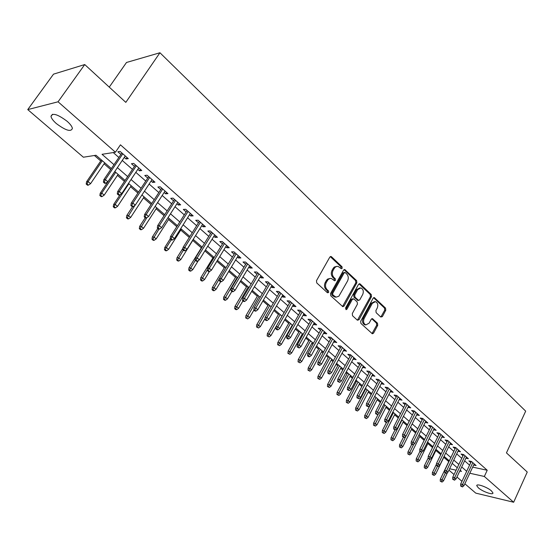 <?xml version="1.0" encoding="UTF-8"?>
<svg xmlns="http://www.w3.org/2000/svg" width="555" height="555" viewBox="0 0 555 555"><rect width="100%" height="100%" fill="white"/><g stroke="black" fill="none" stroke-linecap="round" stroke-linejoin="round"><path stroke-width="0.83" d="M342.185 268.294L342.005 266.74L331.529 256.792L331.03 256.507L329.802 257.138L316.482 280.684L316.752 282.939L327.464 292.762L328.678 292.485L328.491 290.924L327.117 289.661C325.32 287.615 325.036 285.235 326.271 282.509L328.04 279.616L329.781 278.499L331.384 278.478L334.596 280.781L335.463 280.33L335.282 278.776L333.923 277.507C332.14 275.453 331.862 273.081 333.083 270.375L334.832 267.517L336.524 266.428L338.092 266.393L341.339 268.738L342.185 268.294M340.964 268.516L340.964 266.726L330.287 256.625M327.422 292.714L327.457 290.875L326.09 289.613L327.117 289.661M334.221 280.559L334.249 278.742L332.889 277.472L333.923 277.507M478.327 487.81L476.78 485.75C476.162 483.19 487.241 487.054 491.432 490.884L492.937 492.916C493.471 495.455 482.489 491.598 478.327 487.81M56.402 123.619C53.231 120.83 51.421 118.43 50.977 116.432C52.239 112.582 57.609 114.191 67.093 121.261C70.221 124.036 71.99 126.401 72.4 128.351C71.102 132.166 65.774 130.585 56.402 123.619M380.785 317.016L382.374 316.607L385.774 310.217L385.538 308.094L374.299 297.584L373.12 298.222L360.674 321.276L360.916 323.433L372.356 333.784L373.57 333.125L377.733 325.32L377.49 323.19L372.419 318.619L371.219 319.271L369.137 323.149L365.877 324.904C363.587 323.697 363.005 321.567 364.129 318.521L372.308 303.356L375.464 301.642C377.768 302.843 378.364 304.966 377.254 308.018L375.908 310.529L376.144 312.666L380.785 317.016M111.368 168.56L95.98 155.254L83.375 157.218L27.75 109.599L53.523 74.148L84.742 64.553L125.812 102.37L159.944 52.753L525.682 411.144L506.451 452.887L527.25 472.041L513.659 502.247L475.767 493.124L464.854 483.78M84.742 64.553L58.06 101.794L115.433 152.223L102.037 154.311L113.983 164.689M472.693 467.13L487.221 470.258L120.449 144.82L115.433 152.223M487.221 470.258L484.335 476.467L513.659 502.247M356.858 282.8L356.608 280.615L344.766 269.55L343.559 270.181L330.516 293.574L330.78 295.801L342.83 306.693L344.086 306.041L356.858 282.8L355.817 282.766L355.568 280.58L344.038 269.668M360.174 284L371.253 294.525L371.496 296.682L359.016 319.756L357.364 320.179L352.543 315.76L352.293 313.582L357.434 304.14L357.184 301.969L353.986 298.985L352.328 299.381L346.93 309.239L346.049 309.697L345.571 307.99L358.523 284.382L359.716 283.744L360.174 284L359.127 283.966L370.206 294.476L371.253 294.525M124.278 157.419L126.04 158.966L128.302 158.64L120.095 151.404L117.847 151.751L120.9 154.443M137.813 169.337L139.478 170.808L141.768 170.524L133.72 163.427L131.445 163.732L134.449 166.375M151.092 181.034L152.667 182.422L154.984 182.186L147.082 175.213L144.786 175.477L147.748 178.086M164.113 192.502L165.612 193.82L167.943 193.626L160.194 186.785L157.877 187.007L160.783 189.574M176.899 203.761L178.315 205.01L180.666 204.85L173.063 198.142L170.718 198.322L173.583 200.848M189.442 214.813L190.781 215.985L193.154 215.867L185.689 209.284L183.323 209.422L186.147 211.913M201.756 225.663L203.019 226.766L205.412 226.683L198.079 220.217L195.7 220.321L198.482 222.77M213.848 236.312L215.035 237.353L217.442 237.304L210.248 230.956L207.854 231.026L210.588 233.433M225.725 246.767L226.835 247.752L229.264 247.738L222.201 241.501L219.78 241.536L222.479 243.909M237.387 257.041L238.435 257.957L240.87 257.978L233.932 251.852L231.504 251.852L234.154 254.197M248.841 267.128L249.819 267.989L252.275 268.044L245.463 262.022L243.014 261.995L245.629 264.298M260.101 277.042L261.01 277.847L263.479 277.93L256.785 272.019L254.322 271.957L256.903 274.225M271.159 286.782L272.005 287.532L274.489 287.643L267.905 281.836L265.436 281.739L267.975 283.98M282.03 296.356L282.814 297.05L285.312 297.189L278.839 291.479L276.355 291.361L278.86 293.567M292.714 305.77L293.442 306.409L295.947 306.575L289.585 300.963L287.088 300.817L289.557 302.995M303.21 315.018L303.89 315.608L306.402 315.802L300.151 310.287L297.64 310.106L300.082 312.257M313.54 324.113L314.158 324.654L316.683 324.876L310.536 319.451L308.018 319.25L310.418 321.366M323.69 333.055L324.259 333.555L326.791 333.798L320.748 328.463L318.216 328.234L320.589 330.322M333.68 341.852L336.739 342.567L330.787 337.322L328.255 337.072L330.593 339.133M343.503 350.503L346.514 351.197L340.666 346.036L338.12 345.765L340.43 347.798M353.16 359.009L356.137 359.689L350.385 354.61L347.832 354.312L350.108 356.317M362.672 367.382L365.606 368.041L359.945 363.046L357.378 362.727L359.626 364.704M372.023 375.624L374.923 376.262L369.346 371.35L366.779 371.004L368.999 372.96M381.229 383.734L384.088 384.351L378.607 379.516L376.033 379.155L378.219 381.084M390.29 391.712L393.113 392.316L387.716 387.556L385.135 387.175L387.293 389.076M399.212 399.572L401.993 400.155L396.679 395.465L394.099 395.063L396.228 396.943M407.994 407.308L410.742 407.876L405.511 403.256L402.923 402.84L405.025 404.692M416.638 414.925L419.351 415.473L414.203 410.929L411.609 410.492L413.69 412.323M425.158 422.424L427.836 422.959L422.757 418.477L420.163 418.026L422.216 419.837M433.545 429.806L436.181 430.326L431.186 425.914L428.592 425.442L430.618 427.232M439.511 433.261L428.217 456.363L430.09 456.758L431.589 458.041L442.418 435.821L441.808 437.09L444.409 437.583L439.491 433.24L436.889 432.754L438.894 434.516M449.945 444.229L452.512 444.735L447.67 440.462L445.061 439.955L447.046 441.697M457.972 451.27L460.497 451.784L455.724 447.566L453.116 447.046L455.072 448.773M465.881 458.208L468.364 458.721L463.661 454.573L461.052 454.039L462.988 455.738M113.269 152.563L118.86 157.467M122.246 160.437L132.444 169.386M135.815 172.341L145.771 181.083M149.129 184.024L158.848 192.55M162.185 195.478L171.682 203.81M175.005 206.724L184.281 214.861M187.583 217.761L196.643 225.712M199.932 228.591L208.777 236.361M212.052 239.233L220.703 246.815M223.956 249.674L232.406 257.09M235.646 259.934L243.909 267.177M247.135 270.007L255.21 277.091M258.415 279.907L266.31 286.831M269.501 289.634L277.223 296.405M280.393 299.194L287.948 305.819M291.104 308.587L298.493 315.067M301.629 317.821L308.857 324.162M311.979 326.902L319.049 333.104M322.157 335.83L329.073 341.901M332.168 344.613L338.932 350.552M342.012 353.251L348.637 359.064M351.697 361.749L358.176 367.438M361.229 370.109L367.57 375.673M370.601 378.337L376.81 383.783M379.828 386.433L385.905 391.768M388.909 394.397L394.862 399.621M397.852 402.243L403.679 407.356M406.655 409.965L412.358 414.973M415.32 417.568L420.905 422.473M423.853 425.054L429.327 429.854M432.255 432.428L437.617 437.132M440.531 439.692L445.783 444.298M448.683 446.844L453.83 451.361M456.716 453.893L461.76 458.312M464.632 460.837L469.572 465.166M473.672 465.041L476.121 465.569L471.479 461.476L468.871 460.927L470.786 462.606M94.412 155.497L100.753 160.978M104.056 163.829L110.688 169.559M117.438 175.387L124.424 181.423M130.571 186.737L137.89 193.057M143.461 197.871L151.106 204.476M156.115 208.798L164.072 215.673M168.54 219.537L176.795 226.669M180.75 230.082L189.29 237.457M192.738 240.433L201.333 247.863M204.857 250.902L212.926 257.874M216.88 261.287L224.31 267.711M228.688 271.492L235.507 277.382M240.287 281.51L246.51 286.886M251.679 291.347L257.326 296.231M262.876 301.018L267.968 305.416M273.872 310.522L278.43 314.456M284.687 319.86L288.718 323.343M291.77 325.986L292.138 326.298M295.309 329.039L298.84 332.084M301.878 334.714L302.607 335.338M305.756 338.064L308.795 340.687M311.827 343.302L312.895 344.225M316.031 346.937L318.598 349.157M321.609 351.759L323.01 352.966M326.132 355.665L328.241 357.482M331.238 360.077L332.965 361.562M336.073 364.246L337.731 365.683M340.714 368.263L342.754 370.019M345.841 372.689L347.076 373.758M350.045 376.318L352.383 378.337M355.457 380.994L356.275 381.701M359.231 384.254L361.86 386.523M364.919 389.166L365.329 389.527M368.27 392.066L371.184 394.577M377.171 399.753L380.362 402.507M385.94 407.328L389.395 410.312M394.577 414.786L398.289 417.991M403.09 422.14L407.044 425.553M411.47 429.376L415.667 433.004M419.726 436.514L424.159 440.337M427.863 443.542L432.518 447.559M435.883 450.466L440.753 454.677M443.785 457.292L448.78 461.607M159.944 52.753L126.498 62.479L109.259 87.128M27.75 109.599L58.06 101.794M461.954 481.303L456.952 477.016M454.039 474.525L448.933 470.154M459.797 471.022L461.489 471.396L460.164 470.252M457.271 467.747L452.186 463.349M449.279 460.837L444.097 456.349M441.169 453.823L435.876 449.245M432.942 446.699L427.537 442.03M424.582 439.477L419.067 434.704M416.097 432.137L410.464 427.26M407.481 424.686L401.73 419.705M398.733 417.117L392.857 412.032M389.846 409.43L383.845 404.241M380.82 401.619L374.687 396.319M371.649 393.689L365.391 388.278M362.332 385.628L355.935 380.099M352.862 377.442L346.327 371.788M343.24 369.117L336.559 363.345M333.458 360.653L326.631 354.756M323.51 352.057L316.537 346.022M313.402 343.309L306.27 337.142M303.12 334.415L295.836 328.116M292.665 325.376L285.214 318.931M282.03 316.177L274.413 309.586M271.208 306.818L263.417 300.082M260.198 297.3L252.234 290.404M249.001 287.608L240.849 280.559M237.596 277.75L229.264 270.535M225.996 267.711L217.463 260.33M214.181 257.492L205.447 249.937M202.145 247.086L193.216 239.358M189.893 236.486L180.75 228.577M177.413 225.691L168.054 217.595M164.703 214.695L155.116 206.404M151.744 203.491L141.927 194.999M138.542 192.072L128.489 183.372M125.083 180.43L114.788 171.523M449.606 468.753L456.106 470.196M469.814 473.242L484.335 476.467M117.389 167.652L127.65 176.58M131.042 179.529L141.067 188.235M144.439 191.17L154.228 199.675M157.585 202.596L167.138 210.9M170.475 213.8L179.806 221.917M183.136 224.803L192.252 232.725M195.554 235.604L204.462 243.34M207.75 246.205L216.457 253.767M219.731 256.611L228.23 264.007M231.49 266.837L239.802 274.059M243.041 276.876L251.165 283.938M254.391 286.741L262.335 293.644M265.54 296.439L273.31 303.19M276.501 305.965L284.091 312.562M287.268 315.323L294.698 321.782M297.855 324.522L305.118 330.842M308.261 333.576L315.372 339.75M318.501 342.47L325.452 348.512M328.56 351.218L335.366 357.129M338.46 359.82L345.12 365.606M348.2 368.284L354.714 373.952M357.781 376.616L364.156 382.159M367.209 384.809L373.446 390.234M376.484 392.871L382.596 398.185M385.614 400.807L391.594 406.01M394.598 408.619L400.46 413.711M403.443 416.312L409.181 421.294M412.157 423.881L417.776 428.765M420.732 431.339L426.233 436.119M429.181 438.679L434.572 443.362M437.5 445.915L442.779 450.5M445.693 453.033L450.868 457.528M453.768 460.053L458.832 464.459M461.725 466.97L466.686 471.285M126.04 158.966L127.019 157.509M139.478 170.808L140.443 169.358M152.667 182.422L153.617 180.979M165.612 193.82L166.542 192.384M178.315 205.01L179.223 203.581M190.781 215.985L191.676 214.563M203.019 226.766L203.9 225.351M215.035 237.353L215.902 235.944M226.835 247.752L227.689 246.344M238.435 257.957L239.274 256.563M249.819 267.989L250.645 266.601M261.01 277.847L261.821 276.466M272.005 287.532L272.81 286.158M282.814 297.05L283.605 295.683M293.442 306.409L294.219 305.049M303.89 315.608L304.646 314.255M314.158 324.654L314.907 323.308M324.259 333.555L325.001 332.209M334.193 342.303L334.922 340.971M343.968 350.913L344.683 349.581M353.577 359.376L354.284 358.058M363.039 367.708L363.733 366.397M372.35 375.908L373.036 374.604M381.514 383.977L382.187 382.679M390.533 391.92L391.199 390.63M399.406 399.746L400.065 398.455M408.147 407.439L408.799 406.156M416.756 415.022L417.395 413.746M425.234 422.487L425.865 421.217M433.587 429.841L434.204 428.578M336.899 266.344L334.263 267.059L333.139 268.405L334.179 268.426M332.889 277.472C331.106 275.426 330.829 273.053 332.05 270.354L333.139 268.405M330.204 278.409L327.492 279.123L326.34 280.511L327.374 280.546M326.09 289.613C324.286 287.573 324.002 285.194 325.237 282.467L326.34 280.511M342.504 306.54L355.817 282.766M345.314 272.637L344.135 272.894L332.709 293.415L332.896 294.969L336.094 297.161L338.869 296.21L347.541 281.017C348.734 278.346 348.464 276.001 346.722 273.969L345.314 272.637M344.697 272.443L343.094 272.866L344.135 272.894M335.865 297.119L333.291 296.231L331.855 294.913L331.675 293.359L343.094 272.866M357.434 320.235L370.449 296.627L370.206 294.476M353.181 298.715L351.28 299.325L345.89 309.17L346.93 309.239M362.734 294.421C363.872 291.32 363.248 289.155 360.868 287.934L357.663 289.641L354.728 295.003L354.978 297.182L358.606 300.415L359.82 299.769L362.734 294.421M359.876 287.892L356.622 289.592L357.663 289.641M357.919 300.373L353.93 297.126L353.681 294.948L356.622 289.592M374.556 301.594L371.26 303.294L372.308 303.356M365.69 324.89L364.836 324.821C362.547 323.614 361.964 321.484 363.088 318.445L371.26 303.294M372.003 333.597L376.678 325.23L376.443 323.107L371.725 318.723M380.834 317.065L384.719 310.155L384.483 308.032L373.591 297.702M86.185 184.066L87.565 185.224L88.405 185.134L87.024 183.976L86.185 184.066L86.58 181.762L88.092 181.589L90.569 183.677L104.735 162.83M87.024 183.976L88.092 181.589L102.3 160.728M86.58 181.762L101.433 159.972M90.569 183.677L88.405 185.134M121.885 152.986L103.785 179.785L105.381 179.605L122.801 153.791M104.284 182.054L103.396 182.151L104.798 183.344L105.686 183.247L104.284 182.054L105.381 179.605L107.899 181.749L125.263 155.962M103.785 179.785L103.396 182.151M105.686 183.247L107.899 181.749M99.844 195.526L101.197 196.664L102.044 196.588L100.691 195.45L99.844 195.526L100.226 193.237L101.752 193.091L104.187 195.138L118.104 174.395M100.691 195.45L101.752 193.091L115.718 172.327M100.226 193.237L114.816 171.55M104.187 195.138L102.044 196.588M113.248 206.779L114.573 207.889L115.433 207.834L114.108 206.717L113.248 206.779L113.615 204.497L115.162 204.379L117.549 206.391L131.223 185.745M114.108 206.717L115.162 204.379L128.885 183.712M113.615 204.497L120.192 194.597M117.549 206.391L115.433 207.834M126.408 217.817L127.706 218.906L128.58 218.864L127.275 217.768L126.408 217.817L126.755 215.548L128.316 215.458L130.661 217.428L144.106 196.879M127.275 217.768L134.927 205.371M126.755 215.548L132.596 206.647M130.661 217.428L128.58 218.864M139.319 228.653L140.595 229.728L141.476 229.694L140.193 228.618L139.319 228.653L139.652 226.391L141.234 226.329L143.53 228.265L156.753 207.82M140.193 228.618L146.818 217.706M139.652 226.391L145.25 217.754M143.53 228.265L141.476 229.694M135.42 164.925L117.639 191.6L119.256 191.447L136.363 165.758M118.166 193.875L117.271 193.952L118.645 195.124L119.54 195.041L118.166 193.875L119.256 191.447L121.725 193.556L138.778 167.887M117.639 191.6L117.271 193.952M119.54 195.041L121.725 193.556M148.698 176.636L131.23 203.185L132.867 203.061L149.67 177.496M131.785 205.461L130.876 205.523L132.222 206.675L133.131 206.606L131.785 205.461L132.867 203.061L135.288 205.128L152.035 179.584M131.23 203.185L130.876 205.523M133.131 206.606L135.288 205.128M161.72 188.131L144.564 214.549L146.215 214.452L162.719 189.019M145.139 216.832L144.224 216.88L145.542 218.004L146.458 217.955L145.139 216.832L146.215 214.452L148.587 216.485L165.043 191.066M144.564 214.549L144.224 216.88M146.458 217.955L148.587 216.485M174.506 199.411L157.641 225.698L159.313 225.635L175.533 200.32M158.244 227.987L157.315 228.015L158.612 229.118L159.542 229.09L158.244 227.987L159.313 225.635L161.644 227.626L177.815 202.332M157.641 225.698L157.315 228.015M159.542 229.09L161.644 227.626M152.001 239.295L153.249 240.343L154.137 240.329L152.882 239.274L152.001 239.295L152.313 237.041L153.908 237.006L156.17 238.907L169.164 218.559M152.882 239.274L158.966 229.111M152.313 237.041L157.821 228.445M156.17 238.907L154.137 240.329M187.049 210.484L170.482 236.638L172.161 236.603L188.103 211.413M171.1 238.927L170.17 238.948L171.44 240.031L172.376 240.017L171.1 238.927L172.161 236.603L174.45 238.553L190.344 213.391M170.482 236.638L170.17 238.948L164.752 247.502L166.361 247.488L171.204 239.829M172.376 240.017L174.45 238.553M165.341 249.736L164.446 249.736L165.681 250.777L166.576 250.77L165.341 249.736L166.361 247.488L168.581 249.355L181.36 229.104M168.581 249.355L166.576 250.77M164.446 249.736L164.752 247.502M199.37 221.355L183.074 247.377L184.773 247.37L200.445 222.305M183.726 249.674L182.782 249.674L184.031 250.735L184.975 250.735L183.726 249.674L184.773 247.37L187.021 249.285L202.644 224.241M183.074 247.377L182.782 249.674M184.975 250.735L187.021 249.285M176.677 259.997L177.884 261.017L178.786 261.03L177.579 260.011L176.677 259.997L176.969 257.777L178.592 257.784L180.77 259.622L193.341 239.469M177.579 260.011L183.358 250.166M176.969 257.777L182.977 248.168M180.77 259.622L178.786 261.03M211.462 232.025L195.443 257.922L197.157 257.936L212.565 232.996M196.109 260.219L195.159 260.205L196.387 261.252L197.337 261.259L196.109 260.219L197.157 257.936L199.363 259.816L214.723 234.904M195.443 257.922L195.159 260.205M197.337 261.259L199.363 259.816M188.686 270.077L189.872 271.076L190.788 271.104L189.595 270.105L188.686 270.077L188.964 267.864L190.601 267.899L192.738 269.702L198.419 260.489M189.595 270.105L195.291 260.316M188.964 267.864L201.93 246.899M192.738 269.702L190.788 271.104M223.339 242.507L207.584 268.273L209.311 268.315L224.463 243.499M208.278 270.569L207.32 270.549L208.52 271.568L209.478 271.596L208.278 270.569L209.311 268.315L211.476 270.16L226.579 245.365M207.584 268.273L207.32 270.549M209.478 271.596L211.476 270.16M200.487 279.984L201.652 280.962L202.568 280.997L201.403 280.018L200.487 279.984L200.75 277.777L202.402 277.833L204.504 279.602L209.388 271.596M201.403 280.018L207.431 269.605M200.75 277.777L213.508 256.916M204.504 279.602L202.568 280.997M235.001 252.796L219.509 278.437L221.244 278.499L236.146 253.808M220.217 280.74L219.253 280.698L220.439 281.704L221.403 281.746L220.217 280.74L221.244 278.499L223.374 280.317L238.227 255.647M219.509 278.437L219.253 280.698M221.403 281.746L223.374 280.317M212.079 289.71L213.231 290.674L214.154 290.723L213.002 289.759L212.079 289.71L212.336 287.518L213.994 287.594L216.061 289.335L220.654 281.718M213.002 289.759L219.509 278.471M212.336 287.518L224.893 266.754M216.061 289.335L214.154 290.723M246.462 262.91L231.22 288.42L232.968 288.51L247.627 263.937M231.948 290.723L230.977 290.674L232.143 291.659L233.114 291.715L231.948 290.723L232.968 288.51L235.056 290.286L249.674 265.741M231.22 288.42L230.977 290.674M233.114 291.715L235.056 290.286M223.478 299.27L224.602 300.22L225.531 300.276L224.4 299.332L223.478 299.27L223.714 297.091L225.385 297.189L227.418 298.902L231.872 291.43M224.4 299.332L237.207 277.41M223.714 297.091L236.076 276.432M227.418 298.902L225.531 300.276M257.721 272.845L242.729 298.229L244.484 298.333L258.901 273.886M243.472 300.532L242.493 300.47L243.638 301.441L244.609 301.504L243.472 300.532L244.484 298.333L246.538 300.089L260.912 275.662M242.729 298.229L242.493 300.47M244.609 301.504L246.538 300.089M234.675 308.67L235.785 309.6L236.721 309.669L235.611 308.74L234.675 308.67L234.904 306.499L236.59 306.617L238.581 308.296L242.965 300.865M235.611 308.74L248.217 286.935M234.904 306.499L247.065 285.936M238.581 308.296L236.721 309.669M268.78 282.606L254.03 307.865L255.8 307.99L269.987 283.667M254.794 310.169L253.808 310.092L254.932 311.05L255.91 311.119L254.794 310.169L255.8 307.99L257.811 309.711L271.957 285.409M254.03 307.865L253.808 310.092M255.91 311.119L257.811 309.711M245.685 317.911L247.717 318.903L245.685 317.911L245.9 315.746L247.592 315.885L249.556 317.536L253.871 310.148M246.621 317.987L259.046 296.301M245.9 315.746L257.881 295.288M249.556 317.536L247.717 318.903M279.651 292.201L265.137 317.335L266.913 317.481L280.872 293.276M265.914 319.631L264.929 319.548L266.025 320.485L267.017 320.575L265.914 319.631L266.913 317.481L268.897 319.174L282.814 294.989M265.137 317.335L264.929 319.548M267.017 320.575L268.897 319.174M256.507 326.992L258.526 327.984L256.507 326.992L256.715 324.841L258.415 325.001L260.344 326.624L265.026 318.521M257.451 327.082L269.695 305.507M256.715 324.841L268.509 304.48M260.344 326.624L258.526 327.984M267.149 335.921L269.154 336.913L267.149 335.921L267.35 333.784L269.057 333.957L270.958 335.56L276.05 326.638L277.84 326.805L291.576 302.725M275.856 328.844L276.938 329.767L277.93 329.857L276.848 328.942L275.856 328.844L276.05 326.638L290.341 301.629M276.848 328.942L277.84 326.805L279.782 328.463L293.484 304.404M277.93 329.857L279.782 328.463M268.1 336.025L280.164 314.56M267.35 333.784L278.964 313.519M270.958 335.56L269.154 336.913M300.845 310.897L286.782 335.782L288.572 335.969L302.1 312.007M287.587 338.085L286.595 337.981L287.656 338.883L288.655 338.987L287.587 338.085L288.572 335.969L290.487 337.6L303.974 313.665M286.782 335.782L286.595 337.981M288.655 338.987L290.487 337.6M277.618 344.704L279.609 345.689L277.618 344.704L277.805 342.581L279.526 342.775L281.392 344.343L292.298 325.057M278.575 344.815L290.459 323.468M277.805 342.581L289.245 322.413M281.392 344.343L279.609 345.689M311.175 320.013L297.327 344.773L299.131 344.981L312.444 321.137M298.153 347.076L297.147 346.958L299.2 347.964L298.153 347.076L299.131 344.981L301.011 346.584L314.29 322.76M297.327 344.773L297.147 346.958M299.2 347.964L301.011 346.584M287.913 353.348L289.897 354.326L287.913 353.348L288.094 351.225L289.821 351.44L291.652 352.987L302.399 333.791M288.871 353.466L300.588 332.23M288.094 351.225L299.36 331.162M291.652 352.987L289.897 354.326M321.331 328.976L307.699 353.618L309.51 353.833L322.622 330.114M308.538 355.915L307.532 355.79L308.559 356.664L309.565 356.789L308.538 355.915L309.51 353.833L311.355 355.415L324.432 331.71M307.699 353.618L307.532 355.79M309.565 356.789L311.355 355.415M298.042 361.846L300.012 362.817L298.042 361.846L298.208 359.737L299.943 359.966L301.753 361.485L312.333 342.386M299.006 361.971L310.557 340.846M298.208 359.737L309.308 339.771M301.753 361.485L300.012 362.817M331.321 337.794L317.897 362.311L319.715 362.547L332.625 338.938M318.743 364.6L317.738 364.469L319.756 365.467L318.743 364.6L319.715 362.547L321.532 364.101L334.408 340.513M317.897 362.311L317.738 364.469M319.756 365.467L321.532 364.101M308.004 370.206L309.961 371.177L308.004 370.206L308.171 368.111L309.905 368.353L311.681 369.845L322.108 350.843M308.975 370.345L320.36 349.331M308.171 368.111L319.104 348.242M311.681 369.845L309.961 371.177M341.152 346.466L327.922 370.858L329.746 371.115L342.463 347.624M328.789 373.154L327.776 373.009L328.768 373.855L329.781 374.001L328.789 373.154L329.746 371.115L331.536 372.641L344.218 349.171M327.922 370.858L327.776 373.009M329.781 374.001L331.536 372.641M317.814 378.434L319.756 379.398L317.814 378.434L317.966 376.346L319.708 376.609L321.456 378.08L331.73 359.161M318.785 378.579L330.01 357.677M317.966 376.346L328.74 356.574M321.456 378.08L319.756 379.398M350.815 354.992L337.787 379.266L339.618 379.537L352.147 356.164M338.668 381.556L337.648 381.403L339.646 382.388L338.668 381.556L339.618 379.537L341.374 381.042L353.868 357.691M337.787 379.266L337.648 381.403M339.646 382.388L341.374 381.042M327.464 386.53L329.392 387.487L327.464 386.53L327.603 384.455L329.358 384.726L331.078 386.176L341.2 367.354M328.435 386.689L339.507 365.891M327.603 384.455L338.224 364.781M331.078 386.176L329.392 387.487M360.327 363.386L347.492 387.543L349.324 387.827L361.666 364.573M348.38 389.832L347.361 389.665L349.345 390.651L348.38 389.832L349.324 387.827L351.058 389.305L363.365 366.071M347.492 387.543L347.361 389.665M349.345 390.651L351.058 389.305M336.961 394.501L338.876 395.451L336.961 394.501L337.093 392.434L338.848 392.725L340.541 394.147L350.524 375.416M337.933 394.66L348.859 373.973M337.093 392.434L347.562 372.856M340.541 394.147L338.876 395.451M369.685 371.649L357.038 395.68L358.877 395.979L371.038 372.842M357.94 397.963L356.921 397.796L358.891 398.774L357.94 397.963L358.877 395.979L360.583 397.435L372.71 374.313M357.038 395.68L356.921 397.796M358.891 398.774L360.583 397.435M346.306 402.347L348.214 403.298L346.306 402.347L346.431 400.294L348.2 400.592L349.865 401.993L359.702 383.352M347.284 402.514L358.058 381.937M346.431 400.294L356.747 380.806M349.865 401.993L348.214 403.298M378.898 379.78L366.432 403.686L368.277 404.005L380.265 380.98M367.348 405.969L366.321 405.795L368.277 406.766L367.348 405.969L368.277 404.005L369.956 405.434L381.909 382.43M366.432 403.686L366.321 405.795M368.277 406.766L369.956 405.434M355.512 410.069L357.406 411.012L355.512 410.069L355.63 408.022L357.399 408.334L359.036 409.722L368.735 391.171M356.49 410.249L367.119 389.776M355.63 408.022L365.8 388.632M359.036 409.722L357.406 411.012M387.966 387.779L375.679 411.574L377.532 411.9L389.339 388.993M376.602 413.85L375.575 413.669L377.518 414.634L376.602 413.85L377.532 411.9L379.183 413.308L390.963 390.422M375.679 411.574L375.575 413.669M377.518 414.634L379.183 413.308M364.573 417.672L366.46 418.616L364.573 417.672L364.684 415.639L366.46 415.966L368.069 417.325L377.636 398.865M365.558 417.86L376.04 397.491M364.684 415.639L374.715 396.339M368.069 417.325L366.46 418.616M373.494 425.165L375.367 426.094L373.494 425.165L373.598 423.139L375.374 423.472L376.97 424.818L386.398 406.447M374.486 425.352L384.83 405.088M373.598 423.139L378.302 414.009M376.97 424.818L375.367 426.094M382.284 432.539L384.143 433.469L382.284 432.539L382.381 430.52L384.164 430.874L385.725 432.192L395.028 413.912M383.276 432.733L393.481 412.573M382.381 430.52L386.544 422.362M385.725 432.192L384.143 433.469M396.894 395.653L384.781 419.33L386.634 419.67L398.275 396.874M385.711 421.606L384.684 421.412L385.586 422.182L386.62 422.376L385.711 421.606L386.634 419.67L388.257 421.058L399.871 398.282M384.781 419.33L384.684 421.412M386.62 422.376L388.257 421.058M405.677 403.409L393.738 426.968L395.597 427.322L407.072 404.637M394.681 429.237L393.648 429.043L395.569 430L394.681 429.237L395.597 427.322L397.2 428.682L408.646 406.024M393.738 426.968L393.648 429.043M395.569 430L397.2 428.682M414.328 411.04L402.562 434.489L404.422 434.849L415.737 412.282M403.513 436.757L402.479 436.549L404.387 437.5L403.513 436.757L404.422 434.849L405.996 436.195L417.284 413.642M402.562 434.489L402.479 436.549M404.387 437.5L405.996 436.195M390.942 439.803L392.787 440.725L390.942 439.803L391.032 437.798L392.815 438.159L394.355 439.456L403.527 421.266M391.934 440.004L402.007 419.948M391.032 437.798L395.028 429.889M394.355 439.456L392.787 440.725M422.854 418.56L411.248 441.891L413.107 442.266L424.263 419.809M412.205 444.153L411.172 443.944L413.066 444.888L412.205 444.153L413.107 442.266L414.661 443.591L425.789 421.148M411.248 441.891L411.172 443.944M413.066 444.888L414.661 443.591M399.468 446.955L401.307 447.878L399.468 446.955L399.551 444.957L401.334 445.332L402.854 446.615L411.907 428.509M400.46 447.163L405.851 436.313M399.551 444.957L403.388 437.298M402.854 446.615L401.307 447.878M431.242 425.962L419.795 449.182L421.661 449.571L432.664 427.218M420.766 451.444L419.726 451.222L421.613 452.165L420.766 451.444L421.661 449.571L423.188 450.868L434.163 428.543M419.795 449.182L419.726 451.222M421.613 452.165L423.188 450.868M407.869 454.004L409.694 454.92L407.869 454.004L407.946 452.02L409.736 452.401L411.227 453.664L420.156 435.647M408.862 454.219L413.725 444.347M407.946 452.02L411.72 444.409M411.227 453.664L409.694 454.92M429.195 458.617L428.155 458.395L430.035 459.332L429.195 458.617L440.941 434.523M428.217 456.363L428.155 458.395M430.035 459.332L431.589 458.041M416.146 460.948L417.964 461.864L416.146 460.948L416.215 458.971L418.005 459.367L419.483 460.608L428.287 442.675M417.138 461.17L421.557 452.152M416.215 458.971L419.941 451.402M419.483 460.608L417.964 461.864M447.649 440.455L436.514 463.432L438.388 463.841L449.092 441.711M437.5 465.687L436.459 465.458L437.285 466.158L438.325 466.387L437.5 465.687L438.388 463.841L439.865 465.104L450.542 442.994M436.514 463.432L436.459 465.458M438.325 466.387L439.865 465.104M424.298 467.796L426.108 468.697L424.298 467.796L424.36 465.825L426.157 466.228L427.614 467.456L436.299 449.612M425.296 468.018L429.57 459.228M424.36 465.825L428.169 458.035M427.614 467.456L426.108 468.697M455.655 447.552L444.687 470.397L446.56 470.82L457.119 448.801M445.679 472.645L444.638 472.409L446.491 473.339L445.679 472.645L446.56 470.82L448.017 472.062L458.548 450.063M444.687 470.397L444.638 472.409M446.491 473.339L448.017 472.062M432.338 474.539L434.135 475.441L432.338 474.539L432.394 472.583L434.19 472.992L435.626 474.199L444.201 456.439M433.337 474.768L437.479 466.2M432.394 472.583L436.501 464.105M435.626 474.199L434.135 475.441M463.55 454.552L452.741 477.265L454.614 477.695L465.028 455.78M453.74 479.506L452.7 479.263L454.538 480.186L453.74 479.506L454.614 477.695L456.05 478.916L466.443 457.022M452.741 477.265L452.7 479.263M454.538 480.186L456.05 478.916M440.261 481.185L442.044 482.08L440.261 481.185L440.309 479.236L442.106 479.659L443.521 480.852L447.531 472.471M441.26 481.421L445.311 472.985M440.309 479.236L449.189 460.754M443.521 480.852L442.044 482.08M471.334 461.441L460.671 484.022L462.544 484.466L472.825 462.655M461.677 486.263L460.636 486.02L462.468 486.936L461.677 486.263L462.544 484.466L463.966 485.674L474.22 463.883M460.671 484.022L460.636 486.02M462.468 486.936L463.966 485.674M340.964 266.726L342.005 266.74M327.457 290.875L328.491 290.924M334.249 278.742L335.282 278.776M332.05 270.354L333.083 270.375M325.237 282.467L326.271 282.509M330.496 256.785L331.529 256.792M343.046 305.978L344.086 306.041M344.204 269.799L345.245 269.82M355.568 280.58L356.608 280.615M331.675 293.359L332.709 293.415M331.855 294.913L332.896 294.969M333.291 296.231L334.325 296.287M370.449 296.627L371.496 296.682M357.968 319.673L359.016 319.756M351.28 299.325L352.328 299.381M353.681 294.948L354.728 295.003M353.93 297.126L354.978 297.182M357.122 300.109L358.169 300.165M363.088 318.445L364.129 318.521M371.788 318.778L372.835 318.854M376.443 323.107L377.49 323.19M376.678 325.23L377.733 325.32M372.523 333.035L373.57 333.125M373.681 297.778L374.729 297.834M384.483 308.032L385.538 308.094M384.719 310.155L385.774 310.217M381.32 316.53L382.374 316.607M476.78 485.75L477.043 485.181M50.977 116.432L52.531 114.261M330.586 256.507L331.03 256.507M344.357 269.543L344.766 269.55M334.734 297.043L335.775 297.091M357.559 300.359L358.606 300.415M359.342 283.73L359.716 283.744M364.836 324.821L365.877 324.904M373.952 297.563L374.299 297.584"/></g></svg>
